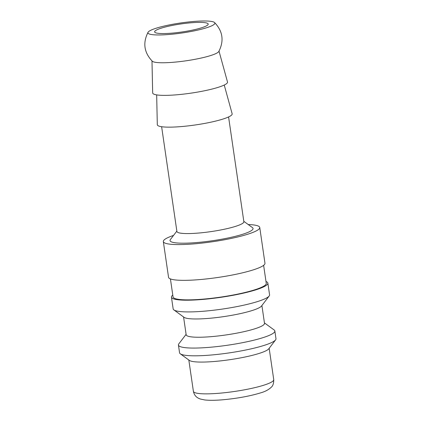 <?xml version="1.0" encoding="UTF-8"?>
<svg xmlns="http://www.w3.org/2000/svg" width="421" height="421" viewBox="0 0 421 421"><rect width="100%" height="100%" fill="white"/><g stroke="black" fill="none" stroke-linecap="round" stroke-linejoin="round"><path stroke-width="0.63" d="M163.332 241.559L168.547 277.307A48.72 7.283 -8.3 0 0 208.7 278.681A48.72 7.283 -8.3 0 0 261.925 266.414A48.72 7.283 -8.3 0 0 264.967 263.246L259.752 227.493A48.72 7.283 171.7 0 1 256.71 230.661A48.72 7.283 171.7 0 1 203.485 242.928A48.72 7.283 171.7 0 1 163.332 241.559A48.72 7.283 171.7 0 1 166.374 238.391A48.72 7.283 171.7 0 1 173.547 235.413M248.206 224.525A48.72 7.283 171.7 0 1 259.752 227.493M170.426 278.918L173.052 296.937A47.094 7.036 -8.3 0 0 211.863 298.257A47.094 7.036 -8.3 0 0 263.32 286.401A47.094 7.036 -8.3 0 0 266.256 283.338L263.63 265.325M172.784 295.089A48.72 7.283 -8.3 0 0 171.447 297.168L173.157 308.888A48.72 7.283 -8.3 0 0 173.868 309.898A48.72 7.283 -8.3 0 0 216.931 309.814A48.72 7.283 -8.3 0 0 266.535 297.989A48.72 7.283 -8.3 0 0 269.177 295.995A48.72 7.283 -8.3 0 0 269.572 294.821L267.861 283.107A48.72 7.283 -8.3 0 0 265.988 281.496M171.447 297.168A48.72 7.283 -8.3 0 0 211.595 298.542A48.72 7.283 -8.3 0 0 264.825 286.275A48.72 7.283 -8.3 0 0 267.861 283.107M173.868 309.898L184.077 317.329A39.585 5.915 -8.3 0 0 219.067 317.26A39.585 5.915 -8.3 0 0 259.368 307.651A39.585 5.915 -8.3 0 0 261.515 306.03L269.177 295.995M183.567 316.95L186.166 334.779A39.585 5.915 -8.3 0 0 218.788 335.89A39.585 5.915 -8.3 0 0 262.036 325.928A39.585 5.915 -8.3 0 0 264.504 323.349L261.904 305.525M186.098 334.332L178.825 343.868A48.72 7.283 -8.3 0 0 178.43 345.036A48.72 7.283 -8.3 0 0 218.578 346.404A48.72 7.283 -8.3 0 0 271.808 334.137A48.72 7.283 -8.3 0 0 274.845 330.969A48.72 7.283 -8.3 0 0 274.134 329.964L264.435 322.907M178.43 345.036L179.562 352.782A48.72 7.283 -8.3 0 0 180.272 353.787A48.72 7.283 -8.3 0 0 223.335 353.703A48.72 7.283 -8.3 0 0 272.934 341.884A48.72 7.283 -8.3 0 0 275.581 339.884A48.72 7.283 -8.3 0 0 275.976 338.716L274.845 330.969M180.272 353.787L189.35 360.392A40.6 6.068 -8.3 0 0 225.235 360.323A40.6 6.068 -8.3 0 0 266.567 350.472A40.6 6.068 -8.3 0 0 268.772 348.809L275.581 339.884M161.622 126.716L176.904 231.466A33.833 5.057 -8.3 0 0 204.785 232.418A33.833 5.057 -8.3 0 0 241.749 223.898A33.833 5.057 -8.3 0 0 243.859 221.699L228.582 116.949M148.087 32.217C142.635 42.889 144.05 52.562 152.323 61.229A33.833 5.057 -8.3 0 0 173.741 62.234A33.833 5.057 -8.3 0 0 216.831 53.093A33.833 5.057 -8.3 0 0 218.783 51.536C224.235 40.863 222.825 31.191 214.552 22.518A33.833 5.057 -8.3 0 0 193.128 21.518A33.833 5.057 -8.3 0 0 148.087 32.217A33.833 5.057 -8.3 0 0 169.689 34.427A33.833 5.057 -8.3 0 0 212.779 25.286A33.833 5.057 -8.3 0 0 214.552 22.518M151.986 60.919L152.67 92.909A37.822 5.652 -8.3 0 0 183.503 94.12A37.822 5.652 -8.3 0 0 225.167 84.558A37.822 5.652 -8.3 0 0 227.503 81.995L219.015 51.141M156.67 94.888L157.307 124.69A37.822 5.652 -8.3 0 0 188.14 125.895A37.822 5.652 -8.3 0 0 229.803 116.333A37.822 5.652 -8.3 0 0 232.139 113.77L224.235 85.031M243.806 221.32L252.442 227.603A41.953 6.268 171.7 0 1 250.437 231.197A41.953 6.268 171.7 0 1 201.522 242.101A41.953 6.268 171.7 0 1 170.368 239.575L176.852 231.087M156.317 30.117A27.065 4.047 171.7 0 1 185.887 23.302A27.065 4.047 171.7 0 1 208.19 24.065A27.065 4.047 171.7 0 1 206.5 25.823A27.065 4.047 171.7 0 1 176.931 32.638A27.065 4.047 171.7 0 1 154.628 31.88A27.065 4.047 171.7 0 1 156.317 30.117M273.734 379.61C273.792 383.289 272.961 385.841 271.245 387.257C268.545 389.809 264.898 391.709 260.294 392.967C249.642 396.177 237.212 398.44 223.004 399.761C215.51 400.413 209.416 400.476 204.727 399.95L200.396 399.04C198.338 398.287 194.581 396.898 193.392 391.33A40.6 6.068 -8.3 0 0 219.499 393.219A40.6 6.068 -8.3 0 0 271.203 382.252A40.6 6.068 -8.3 0 0 273.734 379.61L269.166 348.288M193.392 391.33L188.819 360.008"/></g></svg>
